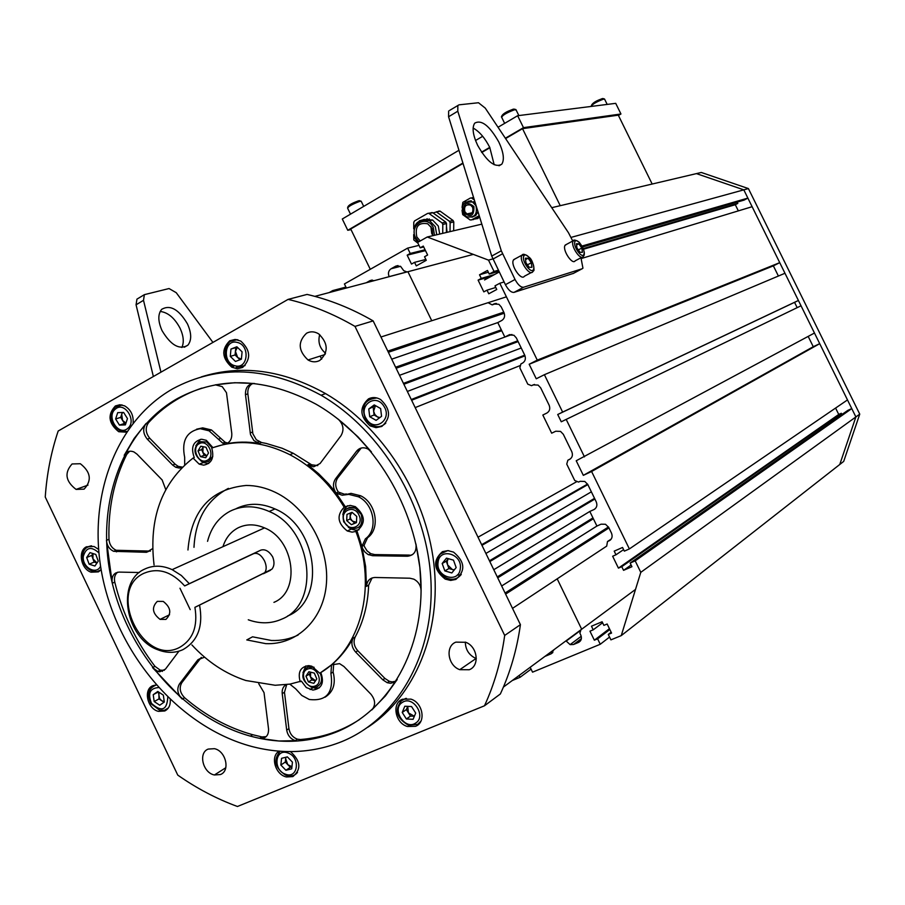 <?xml version="1.0" encoding="UTF-8"?>
<svg xmlns="http://www.w3.org/2000/svg" width="905" height="905" viewBox="0 0 905 905"><rect width="100%" height="100%" fill="white"/><g stroke="black" fill="none" stroke-linecap="round" stroke-linejoin="round"><path stroke-width="1.36" d="M298.096 635.061C289.792 639.032 280.923 640.842 271.466 640.491L252.552 636.815L246.782 639.925L265.753 643.647C297.179 645.107 323.967 619.178 326.456 583.08C329.171 547.05 306.637 507.219 275.324 492.331C265.685 487.727 255.968 485.442 246.171 485.453C210.718 488.847 191.306 510.363 187.957 549.991M228.388 488.372C206.894 499.786 195.423 519.436 193.987 547.333M191.928 644.971C207.664 662.03 225.65 673.874 245.877 680.515L275.177 685.266L289.985 684.112L301.342 681.103L306.309 687.54L312.881 690.074C321.841 688.648 324.476 682.8 320.8 672.539L331.569 664.836C340.156 657.584 347.316 648.727 353.041 638.263C350.936 643.014 351.807 647.618 355.642 652.064L382.781 679.802L387.238 682.709L390.632 683.286L394.682 682.099L397.227 679.508L385.473 695.866L371.808 709.95C375.801 705.221 375.485 699.961 370.869 694.146L343.911 666.487L339.556 663.637L331.569 664.836L330.913 673.388C333.764 692.8 326.547 701.488 309.261 699.475L301.784 695.447L295.709 688.852L289.838 684.135M300.222 681.77C297.564 672.155 300.403 666.77 308.741 665.616L311.829 666.227L319.691 673.207C360.575 649.813 377.589 586.915 355.846 531.45L356.943 530.907C365.948 523.463 365.405 515.375 355.314 506.653L350.201 505.397L345.291 506.698L336.117 493.033L328.753 484.028L318.696 473.779L307.858 464.797L313.673 466.799L320.065 463.53L341.004 435.69C344.353 429.773 343.414 424.253 338.176 419.128L357.939 436.81L371.457 451.968L368.03 449.061C363.516 446.866 359.704 447.556 356.615 451.12L335.484 478.903C332.633 483.361 332.848 488.067 336.117 493.033L342.192 495.227L348.821 494.379L358.437 496.788L360.631 495.77L351.038 493.372L344.262 494.967M305.811 665.944L302.949 672.777M310.687 686.884L315.641 688.366L319.431 687.789M355.846 531.45L352.124 532.14L347.294 530.986C337.497 523.203 336.456 515.273 344.172 507.219C330.008 483.858 311.897 466.347 289.838 454.683C262.699 441.199 236.669 439.004 211.736 448.099C214.417 457.817 211.713 463.507 203.659 465.147L199.202 464.129L193.059 458.088L194.281 457.636C190.604 447.455 193.048 441.323 201.634 439.23L206.329 440.328L212.947 447.647M200.424 439.332L195.831 445.769M201.001 460.984L203.444 462.534L208.682 463.507M361.219 448.043L337.712 477.931C334.873 482.376 335.088 487.071 338.357 492.037L344.409 494.221L346.479 493.96M344.172 507.219L345.291 506.698M347.486 505.759L344.217 509.458L342.814 514.549M348.312 527.253L351.163 529.097L355.97 530.24L358.957 529.821M317.779 465.623L311.614 464.785L293.299 453.303L282.134 448.247L266.194 443.439L261.613 442.556L259.26 443.439C247.608 441.516 236.329 441.697 225.413 443.993L222.709 443.122L209.032 430.791L200.254 428.699C186.566 431.3 181.373 440.859 184.677 457.387L184.699 464.865M218.399 439.253L220.809 438.382L211.453 429.943L202.686 427.861L196.543 429.208M258.74 683.716L264.034 692.642L268.536 728.91C268.762 735.064 266.183 738.276 260.81 738.514L279.023 741.014L295.313 740.652C290.55 738.944 287.677 735.426 286.693 730.075L282.213 693.626C281.851 689.508 283.141 686.522 286.082 684.655M266.161 736.647L261.952 736.93L259.678 738.367M286.704 684.587L284.464 692.268L288.933 728.649C289.917 733.989 292.779 737.496 297.53 739.204L300.449 739.509L298.231 740.957M395.824 681.227L392.114 681.895L389.354 681.329L384.908 678.433L382.781 679.802M181.916 467.546L179.28 468.066L175.728 467.274L172.64 465.057L147.311 439.174C142.979 433.733 142.571 428.495 146.067 423.472L134.132 438.484L124.211 455.272C126.474 451.437 129.709 450.317 133.917 451.934L136.972 454.129L162.142 479.944L165.751 489.56M182.335 467.127L178.183 466.358L175.095 464.152L149.8 438.325C145.49 432.895 145.072 427.669 148.567 422.646L146.067 423.472M178.952 651.17L165.423 669.157L159.766 671.793L157.866 671.453L152.515 667.585L182.233 699.067C177.516 694.112 176.588 689.09 179.45 683.988L197.856 659.79L204.587 657.188M164.359 670.288L160.276 670.186L154.947 666.329L152.515 667.585M259.26 443.439L253.92 440.599L250.504 434.638L245.47 394.648C245.323 387.408 248.366 383.697 254.61 383.516L234.712 382.725L215.401 384.829L222.245 386.65L226.476 392.725L231.771 433.28C232.099 439.004 229.983 442.579 225.413 443.993L213.252 447.534M384.908 678.433L357.803 650.763C353.979 646.317 353.108 641.724 355.213 636.973C363.471 621.667 367.95 604.404 368.629 585.184L366.468 586.372C367.034 580.772 369.885 577.809 375.032 577.481L409.852 578.216L413.811 579.155C418.393 581.61 420.825 585.478 421.108 590.773L419.863 567.435L415.938 543.962C416.775 551.371 413.936 555.466 407.408 556.247L372.543 555.715L367.95 554.448L364.919 552.039L362.69 548.702L356.943 530.907M300.449 739.509C321.807 737.858 341.49 731.217 359.489 719.577M366.468 586.372L365.62 566.462L361.876 546.428L365.416 538.803C378.358 529.878 374.116 504.04 358.437 496.788M152.651 548.611L146.474 552.299L113.713 551.326C109.358 549.29 106.937 545.625 106.462 540.33L112.277 583.25C111.338 576.508 113.6 572.786 119.087 572.096L139.359 572.514M182.233 699.067L184.609 697.732C205.412 715.516 228.083 727.846 252.631 734.702L261.952 736.93M112.277 583.25L114.777 582.141C122.322 613.002 135.705 641.057 154.947 666.329M124.211 455.272L126.734 454.401C114.03 480.012 108.102 508.316 108.973 539.312L106.462 540.33M201.86 388.121C181.17 395.033 163.409 406.537 148.567 422.646M115.501 573.057L115.749 574.268L115.501 573.057M161.837 670.696L162.425 671.408L161.837 670.696M261.613 442.556L256.285 439.717L252.868 433.767L247.857 393.856C247.472 389.082 249.022 385.643 252.518 383.562M114.777 582.141C113.906 577.786 114.856 574.483 117.627 572.22M193.059 458.088C161.599 482.942 148.601 518.576 154.065 564.958M150.434 551.1L116.213 550.274C111.869 548.249 109.448 544.584 108.973 539.312M126.734 454.401L129.63 451.233M227.393 443.269L225.413 443.993M220.809 438.382L225.107 442.251L227.698 443.088M338.357 492.037L336.117 493.033M412.59 554.584L407.408 556.247M365.416 538.803L367.588 537.706L364.059 545.319L364.557 546.846L367.091 550.907L370.79 553.656L374.704 554.584L409.524 555.093M364.059 545.319L361.876 546.428M367.588 537.706C380.519 528.792 376.288 502.999 360.631 495.77M319.691 673.207L320.8 672.539M368.629 585.184L372.068 577.944M333.538 663.637L331.569 664.836M333.73 663.569L333.108 672.042C336.038 683.603 333.345 691.997 325.031 697.212M184.609 697.732C179.891 692.789 178.975 687.777 181.837 682.687L179.45 683.988M201.329 657.369L181.837 682.687M157.3 601.373C151.429 607.379 152.357 613.386 160.072 619.382L165.909 619.405C171.792 613.488 170.909 607.493 163.262 601.429L157.3 601.373M179.348 647.528C192.867 639.892 198.048 626.498 194.903 607.346L199.553 605.083C203.399 626.305 197.844 641.17 182.878 649.677C175.05 653.195 166.712 653.229 157.855 649.767C125.456 638.432 115.817 581.802 144.427 569.211C153.013 565.071 162.255 565.206 172.142 569.641L181.328 575.467L189.315 583.68L184.654 585.931C171.769 571.564 158.171 567.356 143.884 573.306C106.281 590.184 142.786 666.77 179.348 647.528M194.903 607.346L264.724 572.661C266.749 569.754 266.658 565.817 264.486 560.817C261.228 554.935 257.642 552.525 253.728 553.622L184.654 585.931M199.553 605.083L271.896 569.188C274.385 566.066 274.634 561.948 272.654 556.835C269.023 551.1 265.075 548.871 260.81 550.138L189.315 583.68M248.275 619.789C260.131 624.02 271.364 623.783 281.953 619.054C320.913 603.884 312.451 529.108 269.181 511.472C255.312 505.352 242.302 505.25 230.164 511.178C218.705 517.332 211.159 527.389 207.55 541.337M287.632 616C326.467 600.863 318.085 526.45 274.973 508.927C261.149 502.852 248.185 502.761 236.081 508.667M273.932 602.357C300.946 591.587 294.589 539.708 264.532 527.898C255.165 523.893 246.375 523.859 238.151 527.819C230.786 531.688 225.718 537.966 222.947 546.688M190.197 609.619L179.971 588.239M337.429 731.602C389.795 709.848 424.705 648.727 420.78 578.465C416.9 508.248 373.731 437.07 315.879 404.105C266.24 377.656 220.107 375.79 177.493 398.505C120.965 430.407 95.07 506.189 111.417 579.494C127.707 652.856 184.303 717.869 250.357 736.127C280.697 744.306 309.725 742.801 337.429 731.602M172.821 388.777C112.854 422.895 85.76 503.553 103.43 581.214C121.032 658.919 181.339 727.552 251.522 746.41C283.084 754.68 313.3 753.028 342.158 741.467C397.465 718.717 434.66 654.507 430.916 580.275C427.217 506.11 382.001 430.565 321.037 395.225C267.823 366.435 218.422 364.285 172.821 388.777M242.597 367.464C251.194 359.014 250.595 350.235 240.832 341.117L235.176 339.432L229.746 340.778C221.182 349.409 221.872 358.222 231.827 367.204L237.314 368.765L242.597 367.464M133.103 422.997C133.657 415.282 130.818 409.58 124.619 405.87L119.856 404.739L115.388 405.938C107.31 414.705 108.408 423.302 118.702 431.719L126.406 432.183M98.555 549.38L94.052 546.484L86.473 546.79C77.547 550.817 80.907 569.132 91.111 572.198L98.441 571.87L101.134 569.709M152.085 686.963L156.09 684.949L152.753 685.741C143.069 689.531 147.413 709 158.443 711.364L164.778 710.968C168.737 708.92 170.57 705.165 170.287 699.701M279.238 751.161C269.95 756.048 275.222 774.816 286.478 776.965L292.869 776.592C301.546 769.284 300.731 760.958 290.448 751.603M415.474 726.308C426.334 722.586 423.008 702.653 410.904 699.124L402.431 699.237C391.492 703.14 395.18 723.231 407.408 726.489L415.474 726.308M381.831 426.436C391.118 418.076 390.711 409.105 380.609 399.546C376.457 397.171 372.419 396.944 368.493 398.856C359.217 407.442 359.749 416.447 370.077 425.87L376.039 427.669L381.831 426.436M455.871 579.415C465.781 570.795 465 561.7 453.529 552.107L447.873 550.613L442.443 551.665C432.545 560.546 433.472 569.686 445.203 579.098L450.645 580.433L455.871 579.415M84.108 489.141C92.05 480.476 90.805 472.003 80.353 463.733L72.083 463.96C64.176 472.795 65.511 481.279 76.077 489.413L84.108 489.141M220.368 774.556C230.526 771.015 225.945 750.946 214.451 748.684L208.207 749.08C198.014 752.768 202.856 772.915 214.417 774.974L220.368 774.556M319.748 360.484C328.673 352.147 328.3 343.255 318.639 333.843C314.51 331.388 310.483 331.185 306.569 333.21C297.677 341.762 298.152 350.676 308.017 359.964C312.021 362.249 315.935 362.419 319.748 360.484M469.231 669.745C480.023 665.899 477.625 646.623 465.792 642.29L455.882 642.131C445.011 646.147 447.783 665.628 459.774 669.677L469.231 669.745M373.154 320.902C351.638 308.481 329.612 299.657 307.078 294.419L288.073 299.397L58.18 431.018C51.121 452.025 46.811 474.039 45.25 497.037L177.765 775.11C196.69 788.368 216.578 798.832 237.449 806.491L484.48 705.787L500.352 693.977C510.216 672.675 516.902 649.575 520.42 624.665L504.685 635.434L354.986 326.4L373.154 320.902L520.42 624.665M367.849 727.224C414.875 696.545 441.979 632.154 433.778 562.955C425.508 493.791 382.102 426.425 325.585 393.607C282.846 369.851 241.386 364.285 201.227 376.921M484.48 705.787C494.435 684.191 501.166 660.741 504.685 635.434M354.986 326.4C333.176 313.741 310.879 304.736 288.073 299.397M319.703 334.579C317.734 342.011 319.68 348.244 325.54 353.255M465.317 642.098C465.509 649.779 469.073 655.243 476.019 658.512L476.313 658.614M457.5 574.811L460.045 575.082M164.269 701.647L161.735 700.753L159.585 698.49L158.352 691.85M164.009 702.246L158.975 698.92L158.895 692.212M159.732 705.221L154.189 701.545L153.216 694.689L157.787 691.477L163.353 695.142L164.314 702.02L159.732 705.221M158.975 698.92L154.189 701.545M158.013 692.087L153.216 694.689M291.953 766.705L287.813 764.68L285.29 762.067L285.81 757.259M291.93 766.897L290.347 767.293L287.813 764.68L285.652 758.741L286.037 757.202M291.715 768.831L285.912 770.268L280.844 765.019L281.568 758.322L287.36 756.874L292.439 762.134L291.715 768.831M290.347 767.293L285.912 770.268M285.29 762.067L280.844 765.019M414.377 716.251L410.485 716.093L406.368 709.588L407.702 706.364L408.427 712.835L414.366 716.274M415.7 713.083L413.099 719.305L406.368 718.977L402.227 712.45L404.807 706.239L411.549 706.545L415.7 713.083M410.485 716.093L406.368 718.977M406.368 709.588L402.227 712.45M454.367 569.788L452.398 569.562L447.59 564.878L447.194 561.462L448.292 558.657L446.267 561.191L442.172 563.521L446.482 558.136L453.484 560.15L456.165 567.571L451.833 572.944L444.841 570.908L442.172 563.521M460.905 574.969L457.308 575.003M454.14 570.071L448.925 568.555L446.267 561.191M448.925 568.555L444.841 570.908M379.817 417.601L377.272 416.809L374.817 414.456L373.618 411.153L375.462 405.621L368.776 408.992L374.218 404.908L380.62 408.562L381.559 416.3L376.095 420.361L369.715 416.707L368.776 408.992M379.308 417.974L374.093 414.999L373.154 407.307M374.093 414.999L369.715 416.707M241.386 359.195L235.481 361.457L230.289 356.389L230.967 349.047L236.861 346.762L242.088 351.841L241.386 359.195L237.664 357.486L235.424 351.31L237.404 347.282M239.972 359.738L235.074 354.964L235.764 347.656L237.212 347.09M235.764 347.656L230.967 349.047M235.074 354.964L230.289 356.389M125.942 423.155L122.571 420.418L121.7 414.23L122.661 412.465M125.852 423.416L124.483 423.461L120.67 417.375L122.277 412.476M115.625 418.981L117.695 412.657L123.612 412.431L127.458 418.551L125.376 424.886L119.449 425.09L115.625 418.981L120.67 417.375M124.483 423.461L119.449 425.09M92.977 553.555L91.71 555.421L94.143 562.084L96.993 562.978L92.921 558.758L93.023 553.577M89.131 564.188L86.676 557.503L90.002 552.627L95.794 554.437L98.249 561.145L94.912 566.021L89.131 564.188L94.143 562.084M91.71 555.421L86.676 557.503M356.457 522.377L354.715 523.101L349.997 518.995L350.156 515.918L350.676 518.723L352.35 521.042L356.468 522.287M350.292 513.022L350.156 515.918L351.785 512.411M351.411 524.696L346.683 520.59L346.988 514.402L352.022 512.309L356.751 516.427L356.446 522.626L351.411 524.696L354.715 523.101M349.997 518.995L346.683 520.59M203.037 447.251L202.89 452.466L201.657 449.604L203.037 447.251M206.815 455.871L202.89 452.466L204.111 455.328L200.48 456.674L198.014 450.928L200.786 446.222L206.035 447.262L208.501 453.02L205.718 457.726L200.48 456.674M206.815 455.86L204.111 455.328M201.657 449.604L198.014 450.928M315.483 680.854L311.773 679.927L309.295 674.168L310.619 672.177L310.539 677.042L315.562 680.741M305.958 676.171L308.888 671.748L314.318 673.105L316.795 678.886L313.854 683.309L308.435 681.94L305.958 676.171L309.295 674.168M311.773 679.927L308.435 681.94M511.936 334.488L504.843 337.067L508.848 334.974L513.916 335.235L516.325 337.904L524.73 355.167C526.054 358.618 525.319 361.265 522.547 363.086L520.929 363.912L519.843 367.86L527.796 384.184L531.54 385.677L533.158 384.874L538.102 385.089L540.692 387.883L549.12 405.169C550.432 408.63 549.686 411.255 546.892 413.031L542.83 415.033L551.677 433.19L555.749 431.221L560.546 431.402L563.329 434.31L571.768 451.629C573.08 455.091 572.333 457.692 569.505 459.435L567.865 460.215L566.745 464.107L574.72 480.487L578.521 482.071L580.162 481.302L584.777 481.437L587.786 484.48L596.237 501.834C597.56 505.295 596.791 507.875 593.94 509.583L589.811 511.449L596.927 526.043L601.067 524.187L605.502 524.267L608.726 527.434L611.475 533.09C612.798 536.552 612.018 539.12 609.156 540.794L607.493 541.529L606.701 546.111L512.513 608.364L505.612 594.11L608.952 527.909M488.089 302.7L492.162 304.872L493.757 304.023L498.893 304.295L501.212 306.897L503.938 312.508C505.262 315.958 504.538 318.617 501.777 320.483L497.784 322.587L504.843 337.067L399.524 375.304L403.438 383.369L517.739 340.823M582.549 246.986L744.102 200.096L747.881 198.105L743.808 189.846L696.431 173.613L701.296 172.459L748.401 188.579L859.75 414.128L843.698 461.403L839.761 464.491L855.881 416.934L851.763 408.596L847.849 410.35L630.152 563.057L631.939 566.722L623.556 570.331L621.769 566.677L618.432 568.125L838.743 414.445L841.345 413.28L841.944 414.501M738.344 210.888L735.301 204.711L737.813 203.399L737.168 202.109M778.402 276.036L773.368 265.855L779.737 262.654L752.123 206.702L581.327 258.525M797.169 307.655L794.556 302.349L798.402 300.471L784.974 273.265L544.391 374.693L536.258 378.788L529.165 364.251L537.276 360.122L499.798 283.265L494.99 285.856L496.755 289.487L488.768 293.786L487.003 290.166L483.824 291.874L478.1 280.131L481.268 278.401L479.514 274.792L488.349 272.247M808.176 336.411L813.267 346.717L819.715 343.662L847.487 399.931L629.371 548.928L591.599 471.494L583.329 475.351L576.214 460.758L814.466 333.029L801.027 305.788L561.27 421.787L557.718 414.501L562.627 412.092L544.391 374.693M835.587 408.053L838.743 414.445M487.003 290.166L495.77 287.473M737.813 203.399L583.261 248.581M494.56 274.52L481.268 278.401M478.1 280.131L491.415 276.229M583.499 249.226L735.301 204.711M609.834 629.507L597.617 638.851L594.347 640.197L589.958 631.181L593.228 629.823L591.463 626.203L602.108 621.758L603.873 625.378L607.153 623.998L611.565 633.07L608.273 634.439L610.92 639.869L621.249 635.615L839.761 464.491L855.881 416.934L859.75 414.128M593.228 629.823L602.606 622.776M591.599 471.494L819.715 343.662M584.46 456.867L566.191 419.4M594.879 499.028L489.831 561.575L493.779 569.709L589.811 511.449M621.249 635.615L640.785 572.345L635.186 560.862L851.763 408.596M640.785 572.345L855.881 416.934L743.808 189.846L748.401 188.579M618.432 568.125L612.651 556.247L615.977 554.788L614.201 551.134L622.55 547.468L624.337 551.134L629.371 548.928M615.977 554.788L623.602 549.618M841.345 413.28L621.769 566.677M623.556 570.331L631.102 565.014M504.085 281.964L499.798 283.265M537.276 360.122L779.737 262.654M609.551 637.063L600.253 644.269L597.617 638.851M530.183 667.29L532.547 672.166L600.253 644.269M479.514 274.792L487.478 270.448L489.243 274.068L494.04 271.455L488.508 260.12L492.84 258.921M570.987 237.415L743.808 189.846L696.431 173.613L551.733 207.686M494.04 271.455L498.35 270.21M582.039 246.036L747.881 198.105M562.627 412.092L798.402 300.471M531.077 669.123L520.047 677.313L519.142 675.447M512.309 680.503L520.047 677.313M425.079 249.769L410.225 253.445L407.635 248.117L344.42 283.955L346.389 288.016M407.635 248.117L419.004 245.368M333.198 291.512L332.746 290.573L329.262 292.553M332.746 290.573L345.948 287.089M488.508 260.12L427.239 236.997L417.59 242.472L420.203 247.823L423.28 246.081L427.624 255.006L424.536 256.737L426.278 260.312L416.289 265.9L414.558 262.348L411.492 264.068L407.171 255.176L410.225 253.445M427.239 236.997L481.833 224.146M407.171 255.176L425.486 250.617M420.203 247.823L423.71 246.963M414.558 262.348L425.848 259.441M366.265 282.745L370.077 280.595L374.466 280.573M389.15 276.681L389.116 276.625C387.826 273.253 388.471 270.64 391.062 268.774L395.734 266.149L400.553 266.308L403.732 270.674L407.024 271.953M557.718 414.501L794.556 302.349M529.165 364.251L773.368 265.855M489.243 274.068L498.87 271.274M608.273 634.439L611.158 632.222M635.186 560.862L630.152 563.057M567.865 460.215L570.489 458.812M531.54 385.677L534.47 384.433M607.493 541.529L611.203 539.097M583.329 475.351L813.267 346.717M594.347 640.197L609.438 628.681M553.962 649.711L551.134 653.806L544.923 656.397M580.931 629.778L579.89 633.217L580.772 635.016C582.062 638.41 581.315 640.887 578.533 642.426L573.544 644.507L570.105 644.62L565.964 640.842M492.162 304.872L496.494 303.469M557.186 578.838L581.677 629.224M407.929 271.704L431.753 320.732M162.018 330.585C170.841 345.314 179.45 350.19 187.844 345.212C191.736 340.371 191.622 333.289 187.493 323.956C178.817 309.34 170.231 304.453 161.712 309.306C157.787 314.08 157.889 321.162 162.018 330.585M181.837 347.497C184.201 342.429 183.613 336.015 180.095 328.277C174.608 317.994 167.968 312.383 160.185 311.456M160.954 372.17L143.51 300.324L144.37 294.657L169.043 288.548L176.249 292.7L212.935 342.407M153.364 376.525L136.067 304.804L136.938 299.148L138.182 298.39M473.123 128.046C479.333 131.44 484.876 137.888 489.752 147.391L494.187 164.733M498.847 142.074C503.587 152.334 504.571 159.699 501.8 164.178C495.171 168.16 487.105 161.871 477.614 145.298C472.851 134.924 471.89 127.548 474.706 123.171C481.494 119.381 489.537 125.682 498.847 142.074M572.741 241.002L568.476 232.743L485.238 108.091L478.485 102.74L459.016 104.833L449.649 110.399M457.84 105.455L457.794 111.213L448.575 116.756L448.654 110.998M448.575 116.756L491.72 256.081L505.409 284.679C508.339 290.075 511.212 292.643 514.029 292.372L573.465 273.367M457.794 111.213L501.302 250.809L491.72 256.081M580.953 257.767L582.944 268.185L582.141 268.774L523.656 287.236C520.85 287.496 517.988 284.905 515.035 279.487L501.302 250.809M531.382 272.495L524.38 276.251C521.28 281.161 510.397 265.222 513.373 260.12L515.035 258.909M525.941 262.767L525.386 258.208L528.09 258.219L531.337 262.755L531.902 267.292L529.21 267.314L525.941 262.767M525.556 259.599L528.09 258.219M527.445 264.86L531.337 262.755M581.994 257.201L575.15 260.855C572.435 265.278 562.378 250.266 564.924 245.538L566.394 244.441M576.971 247.981L576.372 243.717L578.793 243.762L581.825 248.049L582.435 252.314L580.015 252.291L576.971 247.981M576.542 244.972L578.793 243.762M578.34 249.916L581.825 248.049M463.032 163.42L350.721 228.999L370.281 269.294M430.859 226.442L432.929 235.436L431.719 233.513L430.859 226.442M505.59 138.567L522.524 128.668L560.24 205.684M481.754 152.481L489.91 147.719M522.524 128.668L618.296 115.161L652.166 184.032M351.016 229.61L347.769 230.289L462.908 163.036M458.959 150.275L342.294 218.999L347.769 230.289M481.539 152.153L489.729 147.368M505.363 138.227L523.486 127.65L620.954 113.985L618.432 115.433M498.033 127.266L517.637 115.716L523.486 127.65M475.544 140.513L482.682 136.304M517.637 115.716L615.717 103.34L620.954 113.985M472.614 207.29C473.632 212.618 471.743 214.824 466.935 213.931L464.853 211.702C463.835 206.374 465.736 204.168 470.566 205.096L472.614 207.29M468.338 201.193L475.125 202.494M469.571 201.159L470.329 200.808M470.77 201.34L471.471 200.865M462.025 210.379L462.704 214.621L470.17 219.972L473.62 219.485L479.379 216.238M473.666 197.776L471.788 198.172L474.356 199.994M462.059 207.369L462.862 202.324L470.317 198.071L473.632 197.663M479.22 215.695L471.471 219.972M472.896 219.655L473.62 219.485M473.598 197.539L472.467 197.629M468.077 214.349L467.591 213.784M474.48 218.999L479.763 217.46M479.571 216.849L475.77 218.987M467.93 214.315L467.285 213.852M470.476 214.134L469.74 213.309M477.897 218.501L477.173 218.671M477.987 211.736L475.736 215.492L471.958 217.211M497.795 322.587L391.707 359.172L395.609 367.238L501.313 329.827M593.363 518.746L497.716 577.843L501.664 585.976L596.927 526.043M591.361 491.822L485.894 553.453L481.958 545.33L587.843 484.605M577.085 481.471L478.021 537.197L415.18 407.601L520.511 365.428M524.73 355.156L411.266 399.524L407.352 391.446L521.235 347.984M314.838 296.376L473.315 254.384M506.415 296.829L380.96 336.999L387.793 351.106L503.768 312.157M635.514 589.427L503.418 687.076M320.166 356.072L321.66 359.172M501.755 330.744L396.107 368.256M518.124 341.592L403.868 384.252M525.013 355.823L411.617 400.248M608.465 526.959L505.081 593.035M587.56 484.062L481.652 544.697M594.54 498.338L489.458 560.795M592.956 517.909L497.264 576.904M504.243 313.221L388.369 352.283M420.225 240.979L416.832 236.986C414.728 226.589 418.359 222.2 427.714 223.784L432.036 228.332L432.873 235.673M423.766 219.485L432.579 220.017L438.303 226.035L439.717 234.067M425.825 219.53L427.284 218.761M427.907 219.983L429.264 218.897M413.676 234.599L413.823 239.949L417.963 243.219M432.782 212.732L429.06 213.523L442.093 222.935L445.78 222.11L432.782 212.732L431.334 212.63M413.721 228.761L413.777 222.302L414.513 220.944L427.613 213.422L432.601 212.618M446.391 232.495L446.493 223.58L442.817 224.406L442.715 233.354M442.817 224.406L442.093 222.935M446.493 223.58L445.78 222.11M450.147 222.743L449.434 221.295L453.066 220.469L453.778 221.929L450.147 222.743L450.034 231.635M438.71 211.069L440.147 211.17L436.481 211.951L449.434 221.295M436.481 211.951L433.099 212.958M446.459 226.374L447.059 232.336M453.066 220.469L440.147 211.17M453.665 230.775L453.778 221.929M310.132 463.858L307.858 464.797M252.54 432.058L250.176 432.929M247.857 393.856L245.47 394.648M148.929 551.247L146.474 552.299M118.86 550.806L116.36 551.846M175.095 464.152L172.64 465.057M149.8 438.325L147.311 439.174M337.712 477.931L335.484 478.903M358.821 450.192L356.615 451.12M374.704 554.584L372.543 555.715M355.213 636.973L353.041 638.263M357.803 650.763L355.642 652.064M288.933 728.649L286.693 730.075M284.464 692.268L282.213 693.626M200.231 658.523L197.856 659.79M333.108 672.042L330.913 673.388M270.482 570.286L263.389 573.725M260.81 550.138L253.728 553.622M158.466 687.585C149.891 688.207 147.572 693.479 151.508 703.423C161.588 712.326 167.006 710.278 167.776 697.28M168.33 707.982L164.405 710.301L159.653 710.221L151.09 703.841M287.779 752.926C275.03 747.983 272.688 770.212 285.494 774.194C298.243 779.262 300.698 756.897 287.779 752.926M278.717 752.451L280.12 751.229M297.496 772.418C295.019 775.506 291.715 776.603 287.586 775.721L286.353 775.393M402.374 702.404C391.141 708.875 404.852 730.527 415.531 723.14C426.9 716.715 413.019 694.882 402.374 702.404M417.68 724.351L408.494 725.244C396.266 718.084 394.105 709.678 402.012 700.029L406.469 698.4M400.078 701.658L405.598 698.445M420.938 721.104L417.759 724.305M438.077 562.333C435.622 577.164 458.824 583.985 460.283 568.759C462.76 553.792 439.411 547.129 438.077 562.333M461.279 574.336C457.478 579.257 452.511 580.467 446.369 577.99C439.728 574.449 436.549 568.974 436.866 561.564M440.464 553.928L447.726 550.613M366.525 419.094C374.67 432.782 392.917 419.32 383.844 406.153C375.564 392.431 357.498 406.074 366.525 419.094M385.813 423.076C381.65 427.115 376.831 427.737 371.355 424.943L365.892 419.886M368.03 400.146L375.937 397.748M235.074 365.767C248.094 369.704 250.459 345.144 237.268 342.429C224.248 338.64 222.008 363.018 235.074 365.767M245.063 365.575L236.069 367.509M230.594 341.298L237.257 339.703M127.628 428.484C137.402 421.255 124.539 400.825 115.444 409.06C105.783 416.311 118.487 436.595 127.628 428.484M115.602 406.911L121.553 404.874M126.892 431.47L120.071 430.825C110.421 423.879 108.815 415.995 115.229 407.16L122.232 405.01M98.86 552.853C91.247 546.02 86.054 547.22 83.294 556.439C82.004 567.299 96.315 575.49 100.557 566.236M86.801 547.48L91.077 545.828M101.055 569.799L97.027 571.666L92.412 571.191C85.975 568.442 82.672 563.351 82.502 555.942M359.138 515.443C354.636 504.017 339.126 510.499 344.319 521.563C348.753 532.932 364.33 526.586 359.138 515.443M345.846 509.255L349.658 507.343L354.07 507.648L355.518 508.237L361.276 514.504C363.358 525.398 359.523 529.911 349.76 528.045L343.696 521.812C341.524 510.94 345.472 506.427 355.518 508.237M199.62 443.507C190.717 447.115 198.297 464.808 206.883 460.441C215.854 456.878 208.207 439.061 199.62 443.507M212.833 456.222L208.433 461.584L201.781 461.369C193.512 454.785 192.81 448.28 199.666 441.844L206.713 441.945L212.189 447.93M199.903 441.685L206.713 441.945M315.019 686.035C324.352 683.139 316.671 665.22 307.723 669.021C298.458 671.974 306.082 689.757 315.019 686.035M305.257 668.738L307.915 667.019L314.114 667.302M320.099 672.958C322.847 679.598 321.637 684.282 316.501 687.031M316.264 687.11L311.116 687.019C301.354 680.594 300.234 673.965 307.757 667.155L313.492 667.064M370.077 280.595L372.238 280.03M389.116 276.625L406.911 271.907M395.734 266.149L398.019 265.561M391.062 268.774L400.576 266.319M593.94 509.583L594.936 508.972M609.156 540.794L610.49 539.923M551.134 653.806L552.865 652.528M508.848 334.974L510.058 334.545M566.111 641.136L580.772 630.287M573.544 644.507L581.372 638.636M493.757 304.023L495.386 303.492M136.067 304.804L143.51 300.324M502.513 253.819L492.92 259.079M515.035 279.487L505.409 284.679M523.656 287.236L514.029 292.372M582.141 268.774L572.978 273.627M353.018 203.037L358.278 200.887M359.568 201.442C351.909 204.36 347.961 206.668 347.69 208.354C347.158 205.955 350.869 203.433 358.821 200.786L361.163 201.182L359.568 201.442M358.708 200.774L359.794 200.695M361.412 201.691L363.697 206.385M533.441 269.43C535.975 264.78 525.986 250.832 523.837 256.058C521.235 260.697 531.359 274.781 533.441 269.43M513.644 259.667L522.061 255.097C523.079 253.457 525.601 254.328 529.651 257.699C533.633 261.16 534.651 271.67 533.611 270.697L532.796 271.738C529.742 276.625 518.848 260.64 521.789 255.538L524.595 254.509M583.861 254.339C586.033 250.018 576.734 236.805 574.935 241.68C572.707 245.99 582.13 259.316 583.861 254.339M565.184 245.097L573.25 240.73C573.657 239.463 575.637 239.949 579.166 242.178C583.465 248.004 585.083 252.427 584.03 255.459L583.227 256.545C580.535 260.968 570.478 245.9 572.989 241.183L575.388 240.221M465.69 202.064L472.534 202.007L475.928 205.661C477.625 214.519 474.48 218.196 466.494 216.725L462.874 213.026M473.915 206.555C466.754 200.944 463.303 202.901 463.564 212.437C470.702 218.071 474.152 216.103 473.915 206.555M502.66 115.67C502.173 114.268 505.691 112.096 513.214 109.177M516.167 110.082L514.64 109.731C506.664 112.718 502.354 115.263 501.709 117.367L504.651 123.374M596.87 100.874L602.176 98.634M604.698 99.358L603.499 99.131C596.44 101.835 592.447 104.154 591.519 106.077L591.666 106.371M591.316 105.772C592.3 103.057 596.135 100.647 602.809 98.543L602.979 98.521M419.309 220.854L424.366 219.417L429.592 220.673L435.328 226.714L436.742 234.757M434.457 235.3L433.314 227.608C427.262 214.146 408.721 224.813 415.565 237.698L418.777 241.793M312.859 687.834L310.087 689.542M203.444 462.534L199.202 464.129M351.163 529.097L347.294 530.986M293.299 453.303L289.838 454.683M258.932 441.651L256.579 442.534M311.614 464.785L309.34 465.724M160.276 670.186L157.866 671.453M116.213 550.274L113.713 551.326M178.183 466.358L175.728 467.274M370.79 553.656L368.629 554.788M389.354 681.329L387.238 682.709M297.53 739.204L295.313 740.652M209.032 430.791L211.453 429.943M222.709 443.122L225.107 442.251M340.144 493.168L337.916 494.175M169.552 614.767L160.072 619.382M271.896 569.188L264.724 572.661M269.181 511.472L274.973 508.927M172.142 569.641L264.532 527.898M476.019 658.512L459.774 669.677M325.065 354.511L308.017 359.964M225.798 767.734L214.417 774.974M87.977 485.114L76.077 489.413M233.705 366.627L231.827 367.204M321.037 395.225L325.585 393.607M250.357 736.127L252.631 734.702M156.192 685.028C148.375 688.139 146.655 694.384 151.045 703.762M280.211 751.241C273.016 759.804 274.803 767.757 285.561 775.11M436.889 561.372C438.178 554.595 442.16 551.032 448.823 550.681M365.79 419.728C360.676 406.492 364.398 399.241 376.955 397.974M238.06 339.907C224.35 336.807 220.051 360.167 233.173 366.344M91.688 545.896C86.337 546.428 83.283 549.686 82.525 555.659M570.105 644.62L581.236 636.306M184.326 347.237L187.844 345.212M136.938 299.148L144.37 294.657M501.8 164.178L499.017 165.785M350.507 214.157L347.69 208.354M484.56 279.95L499.221 271.998M494.583 287.835L495.669 287.258M466.935 213.931L472.195 212.766M473.971 201.702L472.534 202.007C464.367 200.537 461.131 204.179 462.828 212.947M501.415 116.949C502.185 114.064 506.359 111.439 513.916 109.075L515.918 109.573L518.859 115.557M607.187 104.414L604.517 98.996L602.809 98.543M432.579 220.017L429.592 220.673C416.979 218.625 412.08 224.463 414.875 238.173M436.301 211.838L439.966 211.057M414.92 238.264L417.918 242.28"/></g></svg>
